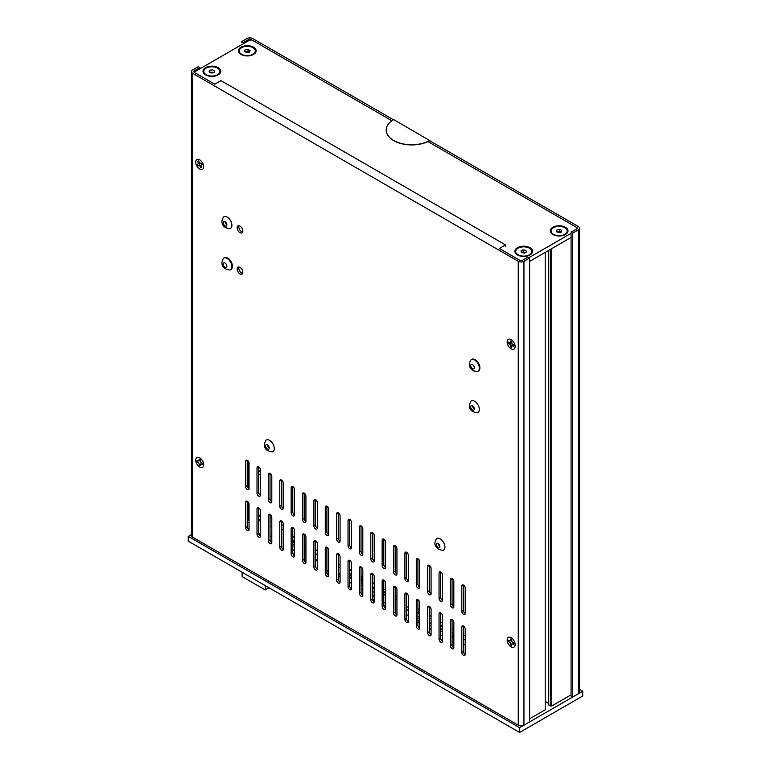 <?xml version="1.0" encoding="UTF-8"?>
<svg xmlns="http://www.w3.org/2000/svg" width="771" height="771" viewBox="0 0 771 771"><rect width="100%" height="100%" fill="white"/><g stroke="black" fill="none" stroke-linecap="round" stroke-linejoin="round"><path stroke-width="1.16" d="M429.669 140.698L578.404 226.568A4.019 2.323 180 0 1 579.58 228.206L579.58 692.098A4.019 2.323 180 0 1 578.404 693.736L572.718 697.023L571.08 696.078L571.08 232.187L576.766 228.91A1.706 0.983 0 0 0 577.267 228.206A1.706 0.983 0 0 0 576.766 227.512L427.944 141.585M579.58 228.206A4.019 2.323 180 0 1 578.404 229.854L572.718 233.131L572.718 697.023M572.718 233.131L571.08 232.187M391.87 120.758L251.115 39.494A1.706 0.983 0 0 0 248.696 39.494L243.01 42.781L241.371 41.836L247.057 38.55A4.019 2.323 180 0 1 252.753 38.55L393.412 119.756M328.687 570.367L326.914 571.388M328.687 572.67L327.097 573.585M465.212 636.065L463.429 635.034M453.83 629.493L452.057 628.471M442.458 622.929L440.675 621.898M431.076 616.357L429.302 615.335M419.703 609.794L417.921 608.762M463.429 645.076L465.212 644.045M340.069 564.574A3.2 1.85 0 0 0 338.286 564.873M396.949 596.687A3.2 1.85 0 0 0 396.622 596.465L395.166 595.626M385.567 590.085L383.794 589.063M374.195 583.522L372.412 582.49M362.813 576.949L361.04 575.927M351.441 570.376L349.668 569.355M395.166 599.915L396.622 599.077A3.2 1.85 0 0 0 396.949 598.855M383.958 606.382L385.567 605.457M317.315 550.677L315.532 549.646M305.933 544.104L304.16 543.083M294.561 537.541L292.778 536.51M315.532 561.327L317.315 560.305M579.58 689.409L582.741 691.23L519.606 727.689L188.259 536.385L191.42 534.563M188.259 536.385L188.259 541.146L519.606 732.45L582.741 696.001L582.741 691.23M519.606 727.689L519.606 732.45M417.921 616.636A6.737 3.894 180 0 1 419.703 616.443M305.933 551.448L304.16 550.417M453.83 644.72L452.644 645.192M442.458 630.264L440.675 629.242M545.203 701.417L548.326 703.219M548.326 250.585L548.326 704.867L551.737 706.014L551.737 248.609M551.737 706.014L571.08 694.844M550.321 706.014L550.321 249.428M529.629 718.784L545.203 709.792L545.203 252.387M452.057 636.73A1.638 0.944 -60 0 1 453.059 635.468L452.057 634.89M440.675 630.996L442.458 632.018M417.921 612.704L419.703 613.735M440.675 625.84L442.458 626.871M452.057 632.413L453.83 633.434M463.429 638.976L465.212 640.007M442.458 629.348L440.675 628.326M453.83 643.525A3.421 1.976 0 0 0 453.637 643.621A3.421 1.976 0 0 0 453.83 646.522M442.458 639.824A6.39 3.691 180 0 1 441.031 639.679M440.675 634.88A3.19 1.841 0 0 0 442.458 635.362M417.921 621.744L419.703 622.766M429.302 628.307L431.076 629.338M431.076 634.552L430.343 634.128M419.703 627.98L418.971 627.555M408.322 615.123A5.011 2.891 180 0 1 406.548 614.863M407.146 620.414A5.011 2.891 0 0 0 408.322 620.549M453.83 639.872A2.274 1.311 180 0 1 453.83 639.332M452.057 637.868A5.011 2.891 180 0 1 452.519 637.559A5.011 2.891 180 0 1 453.83 637.01M453.83 642.195A5.011 2.891 180 0 1 452.057 641.337M419.703 611.923A1.609 0.925 0 0 0 417.921 611.895M419.703 613.215L417.921 612.193M429.302 625.291A1.609 0.925 0 0 0 431.076 625.512M431.076 622.708L429.302 623.652M429.302 619.662L429.331 618.776A1.609 0.925 0 0 1 431.076 618.573M442.458 625.271A1.609 0.925 0 0 0 441.022 625.522L442.458 625.753M361.04 585.016L361.811 585.459M374.195 600.05L372.422 599.028M385.567 604.715L383.813 605.736M385.567 592.629L383.794 591.608M340.069 567.109A3.171 1.831 0 0 0 338.286 567.417M328.687 572.911L327.174 573.788M338.286 576.506L338.941 575.966M383.794 602.932A2.911 1.677 0 0 0 385.567 601.891M338.286 574.299A3.421 1.976 0 0 0 338.286 574.289A2.911 1.677 0 0 0 338.286 573.663M350.439 573.74L351.441 574.318M362.129 580.496L362.813 580.891M372.412 593.93A3.19 1.494 68 0 1 373.299 596.879L374.195 596.523M374.195 584.11L372.412 583.078M362.813 577.537L361.04 576.515M351.441 570.974L349.668 569.942M340.069 573.508L339.259 574.173A3.19 1.841 0 0 0 339.616 576.535L340.069 576.795M349.668 578.79A1.609 0.925 0 0 0 350.969 578.163A1.609 0.925 0 0 0 350.574 577.219A1.609 0.925 0 0 0 349.668 576.949M372.412 585.999A1.609 0.925 0 0 0 372.412 585.488M362.813 580.322A1.609 0.925 0 0 0 361.551 580.958A1.609 0.925 0 0 0 361.946 581.903A1.609 0.925 0 0 0 362.813 582.163M351.441 573.566A1.609 0.925 0 0 0 349.909 574.125A1.609 0.925 0 0 0 350.256 575.147A1.609 0.925 0 0 0 351.441 575.426M374.195 587.126A1.609 0.925 0 0 0 373.627 588.649A1.609 0.925 0 0 0 374.195 588.861M361.04 585.546A1.609 0.925 0 0 0 362.601 584.996A1.609 0.925 0 0 0 362.264 583.965A1.609 0.925 0 0 0 361.04 583.695M338.286 577.797A3.19 1.841 -60 0 1 339.616 576.535M362.813 595.145L362.081 594.72M351.441 588.572L350.709 588.148M340.069 582.009L339.327 581.585M361.04 578.934L362.264 580.052A1.609 0.925 0 0 0 362.601 579.021A1.609 0.925 0 0 0 361.04 578.472M304.16 552.171L305.432 552.903A1.638 0.944 -60 0 1 305.933 551.506M294.561 554.079L292.787 553.058M317.315 559.563L315.532 560.584M294.561 540.413A1.609 0.925 0 0 0 292.778 540.461L294.561 541.483M305.239 547.651L305.933 548.046M315.532 553.588L317.315 554.619M305.933 550.533L304.16 549.501M305.933 544.702L304.16 543.671M294.561 538.129L292.778 537.108M292.778 549.492L294.137 550.272A3.19 1.841 0 0 0 294.561 550.484M304.16 548.085L305.933 547.371M292.778 545.319A1.609 0.925 0 0 0 292.922 543.931A1.609 0.925 0 0 0 292.778 543.854M292.778 541.955A1.609 0.925 0 0 0 294.561 542.013M294.561 546.176A1.609 0.925 0 0 0 294.551 547.497A1.609 0.925 0 0 0 294.561 547.497M305.933 557.019A5.011 2.891 180 0 1 304.574 555.033A5.011 2.891 180 0 1 305.933 553.058M304.574 555.033L304.574 560.459A5.011 2.891 0 0 0 305.933 562.435A2.409 1.397 60 0 1 304.16 559.457L304.16 534.168A2.409 1.397 60 0 1 304.16 534.091M259.837 515.895L258.651 516.58M249.052 522.121L247.269 523.143M265.234 585.594L265.234 589.94L242.113 576.592L242.113 572.246M265.234 589.94L269.002 587.762M283.179 525.851L281.405 524.829M258.651 520.348L259.76 520.782M260.425 534.515L258.671 533.493M283.179 529.108L281.405 530.13M271.806 535.681L270.023 536.703M239.993 273.965A4.019 2.323 -120 0 0 242.007 274.168A4.019 2.323 -120 0 0 242.624 270.939A4.019 2.323 -120 0 0 239.993 267.402A4.019 2.323 -120 0 0 237.979 267.2A4.019 2.323 -120 0 0 237.362 270.419A4.019 2.323 -120 0 0 239.993 273.965M242.643 273.397A4.019 2.323 60 0 1 241.631 273.021A4.019 2.323 60 0 1 238.971 267.026M239.993 232.649A4.019 2.323 -120 0 0 242.007 232.852A4.019 2.323 -120 0 0 242.624 229.623A4.019 2.323 -120 0 0 239.993 226.086A4.019 2.323 -120 0 0 237.979 225.884A4.019 2.323 -120 0 0 237.362 229.103A4.019 2.323 -120 0 0 239.993 232.649M242.643 232.081A4.019 2.323 60 0 1 241.631 231.705A4.019 2.323 60 0 1 238.971 225.71M463.496 626.081A2.409 1.397 -120 0 0 462.292 625.965A2.409 1.397 -120 0 0 461.79 627.074L461.79 652.362A2.409 1.397 -120 0 0 463.496 655.311A2.409 1.397 -120 0 0 465.212 654.328L465.212 629.04A2.409 1.397 -120 0 0 463.496 626.081M465.202 654.406A2.409 1.397 60 0 1 463.429 651.418L463.429 626.129A2.409 1.397 60 0 1 463.429 626.042M452.124 619.518A2.409 1.397 -120 0 0 450.919 619.392A2.409 1.397 -120 0 0 450.418 620.501L450.418 645.79A2.409 1.397 -120 0 0 452.124 648.748A2.409 1.397 -120 0 0 453.83 647.756L453.83 622.476A2.409 1.397 -120 0 0 452.124 619.518M453.83 647.842A2.409 1.397 60 0 1 452.057 644.845L452.057 619.556A2.409 1.397 60 0 1 452.057 619.479M440.752 612.945A2.409 1.397 -120 0 0 439.537 612.829A2.409 1.397 -120 0 0 439.046 613.938L439.046 639.217A2.409 1.397 -120 0 0 440.752 642.176A2.409 1.397 -120 0 0 442.458 641.193L442.458 615.904A2.409 1.397 -120 0 0 440.752 612.945M442.458 641.27A2.409 1.397 60 0 1 440.675 638.282L440.675 612.993A2.409 1.397 60 0 1 440.675 612.906M315.609 499.724A2.409 1.397 -120 0 0 314.395 499.608A2.409 1.397 -120 0 0 313.903 500.716L313.903 526.005A2.409 1.397 -120 0 0 314.954 528.434A2.409 1.397 -120 0 0 316.814 529.079A2.409 1.397 -120 0 0 317.315 527.971L317.315 502.682A2.409 1.397 -120 0 0 315.609 499.724M317.315 528.048A2.409 1.397 60 0 1 315.532 525.061L315.532 499.772A2.409 1.397 60 0 1 315.532 499.685M281.473 520.994A2.409 1.397 -120 0 0 280.268 520.878A2.409 1.397 -120 0 0 279.767 521.977L279.767 547.265A2.409 1.397 -120 0 0 281.473 550.224A2.409 1.397 -120 0 0 283.179 549.241L283.179 523.952A2.409 1.397 -120 0 0 281.473 520.994M283.179 549.318A2.409 1.397 60 0 1 281.405 546.321L281.405 521.032A2.409 1.397 60 0 1 281.405 520.955M292.855 527.557A2.409 1.397 -120 0 0 291.64 527.441A2.409 1.397 -120 0 0 291.149 528.549L291.149 553.838A2.409 1.397 -120 0 0 292.855 556.787A2.409 1.397 -120 0 0 294.561 555.804L294.561 530.515A2.409 1.397 -120 0 0 292.855 527.557M294.561 555.881A2.409 1.397 60 0 1 292.778 552.894L292.778 527.605A2.409 1.397 60 0 1 292.778 527.518M247.346 501.285A2.409 1.397 -120 0 0 246.142 501.169A2.409 1.397 -120 0 0 245.641 502.278L245.641 527.557A2.409 1.397 -120 0 0 247.346 530.515A2.409 1.397 -120 0 0 249.052 529.532L249.052 504.244A2.409 1.397 -120 0 0 247.346 501.285M249.052 529.61A2.409 1.397 60 0 1 247.269 526.622L247.269 501.333A2.409 1.397 60 0 1 247.279 501.246M315.609 540.693A2.409 1.397 -120 0 0 314.395 540.577A2.409 1.397 -120 0 0 313.903 541.685L313.903 566.974A2.409 1.397 -120 0 0 315.609 569.923A2.409 1.397 -120 0 0 317.315 568.94L317.315 543.651A2.409 1.397 -120 0 0 315.609 540.693M317.315 569.017A2.409 1.397 60 0 1 315.532 566.03L315.532 540.741A2.409 1.397 60 0 1 315.532 540.654M304.227 534.13A2.409 1.397 -120 0 0 303.022 534.014A2.409 1.397 -120 0 0 302.521 535.113L302.521 560.401A2.409 1.397 -120 0 0 304.227 563.36A2.409 1.397 -120 0 0 305.933 562.377L305.933 537.088A2.409 1.397 -120 0 0 304.227 534.13M326.981 547.265A2.409 1.397 -120 0 0 325.776 547.15A2.409 1.397 -120 0 0 325.275 548.248L325.275 573.537A2.409 1.397 -120 0 0 326.981 576.496A2.409 1.397 -120 0 0 328.687 575.513L328.687 550.224A2.409 1.397 -120 0 0 326.981 547.265M328.687 575.59A2.409 1.397 60 0 1 326.914 572.593L326.914 547.304A2.409 1.397 60 0 1 326.914 547.227M372.489 573.537A2.409 1.397 -120 0 0 371.285 573.422A2.409 1.397 -120 0 0 370.784 574.52L370.784 599.809A2.409 1.397 -120 0 0 372.489 602.768A2.409 1.397 -120 0 0 374.195 601.785L374.195 576.496A2.409 1.397 -120 0 0 372.489 573.537M374.195 601.862A2.409 1.397 60 0 1 372.412 598.865L372.412 573.576A2.409 1.397 60 0 1 372.422 573.499M383.862 580.11A2.409 1.397 -120 0 0 382.657 579.985A2.409 1.397 -120 0 0 382.156 581.093L382.156 606.382A2.409 1.397 -120 0 0 383.862 609.341A2.409 1.397 -120 0 0 385.567 608.348L385.567 583.059A2.409 1.397 -120 0 0 383.862 580.11M385.567 608.435A2.409 1.397 60 0 1 383.794 605.437L383.794 580.149A2.409 1.397 60 0 1 383.794 580.071M361.107 566.974A2.409 1.397 -120 0 0 359.903 566.849A2.409 1.397 -120 0 0 359.402 567.957L359.402 593.246A2.409 1.397 -120 0 0 361.107 596.195A2.409 1.397 -120 0 0 362.813 595.212L362.813 569.923A2.409 1.397 -120 0 0 361.107 566.974M362.813 595.289A2.409 1.397 60 0 1 361.04 592.301L361.04 567.013A2.409 1.397 60 0 1 361.04 566.936M395.244 586.673A2.409 1.397 -120 0 0 394.039 586.558A2.409 1.397 -120 0 0 393.538 587.656L393.538 612.945A2.409 1.397 -120 0 0 395.244 615.904A2.409 1.397 -120 0 0 396.949 614.921L396.949 589.632A2.409 1.397 -120 0 0 395.244 586.673M396.949 614.998A2.409 1.397 60 0 1 395.166 612.001L395.166 586.712A2.409 1.397 60 0 1 395.176 586.635M192.596 69.997A4.019 2.323 0 0 0 191.42 71.636A4.019 2.323 0 0 0 192.596 73.284L518.247 261.292A4.019 2.323 0 0 0 523.943 261.292L529.629 258.015L527.99 257.071L522.304 260.347A1.706 0.983 180 0 1 519.885 260.347L499.338 248.484L505.525 244.918L220.969 80.627L214.781 84.203L194.234 72.339A1.706 0.983 180 0 1 194.234 70.942L199.92 67.655L198.282 66.711L192.596 69.997M191.42 71.636L191.42 535.527A4.019 2.323 0 0 0 192.596 537.165L518.247 725.183A4.019 2.323 0 0 0 523.943 725.183L529.629 721.897L529.629 258.015M198.282 69.747L198.282 68.6M199.92 68.802L199.92 67.655M505.525 246.807L505.525 244.918M395.166 612.001L393.538 612.945M419.703 628.134A2.409 1.397 60 0 1 417.921 625.136L417.921 599.857L416.292 600.792L416.292 626.081A2.409 1.397 -120 0 0 417.998 629.04A2.409 1.397 -120 0 0 419.703 628.057L419.703 602.768A2.409 1.397 -120 0 0 417.998 599.809A2.409 1.397 -120 0 0 416.292 600.792M417.921 625.136L416.292 626.081M431.076 634.706A2.409 1.397 60 0 1 429.302 631.709L429.302 606.42L427.664 607.365L427.664 632.654A2.409 1.397 -120 0 0 429.37 635.612A2.409 1.397 -120 0 0 431.076 634.62L431.076 609.331A2.409 1.397 -120 0 0 429.37 606.382A2.409 1.397 -120 0 0 427.664 607.365M429.302 631.709L427.664 632.654M408.322 621.571A2.409 1.397 60 0 1 406.548 618.573L406.548 593.284L404.91 594.229L404.91 619.518A2.409 1.397 -120 0 0 406.616 622.476A2.409 1.397 -120 0 0 408.322 621.484L408.322 596.195A2.409 1.397 -120 0 0 406.616 593.246A2.409 1.397 -120 0 0 404.91 594.229M406.548 618.573L404.91 619.518M351.441 588.726A2.409 1.397 60 0 1 349.668 585.729L349.668 560.44L348.029 561.384L348.029 586.673A2.409 1.397 -120 0 0 349.735 589.632A2.409 1.397 -120 0 0 351.441 588.649L351.441 563.36A2.409 1.397 -120 0 0 349.735 560.401A2.409 1.397 -120 0 0 348.029 561.384M349.668 585.729L348.029 586.673M361.04 592.301L359.402 593.246M383.794 605.437L382.156 606.382M372.412 598.865L370.784 599.809M326.914 572.593L325.275 573.537M340.069 582.076L340.069 556.787A2.409 1.397 -120 0 0 338.353 553.838A2.409 1.397 -120 0 0 336.648 554.821L336.648 580.11A2.409 1.397 -120 0 0 338.353 583.059A2.409 1.397 -120 0 0 340.069 582.076M340.059 582.153A2.409 1.397 60 0 1 338.286 579.166L338.286 553.877L336.648 554.821M338.286 579.166L336.648 580.11M304.16 559.457L302.521 560.401M315.532 566.03L313.903 566.974M247.269 526.622L245.641 527.557M292.778 552.894L291.149 553.838M281.405 546.321L279.767 547.265M271.806 542.745A2.409 1.397 60 0 1 270.023 539.758L270.023 514.469L268.395 515.413L268.395 540.702A2.409 1.397 -120 0 0 270.101 543.651A2.409 1.397 -120 0 0 271.806 542.668L271.806 517.38A2.409 1.397 -120 0 0 270.101 514.421A2.409 1.397 -120 0 0 268.395 515.413M270.023 539.758L268.395 540.702M260.425 536.182A2.409 1.397 60 0 1 258.651 533.185L258.651 507.896L257.013 508.841L257.013 534.13A2.409 1.397 -120 0 0 258.719 537.088A2.409 1.397 -120 0 0 260.425 536.096L260.425 510.816A2.409 1.397 -120 0 0 258.719 507.858A2.409 1.397 -120 0 0 257.013 508.841M258.651 533.185L257.013 534.13M453.83 606.873A2.409 1.397 60 0 1 452.057 603.876L452.057 578.587L450.418 579.532L450.418 604.821A2.409 1.397 -120 0 0 451.469 607.249A2.409 1.397 -120 0 0 453.329 607.895A2.409 1.397 -120 0 0 453.83 606.787L453.83 581.498A2.409 1.397 -120 0 0 452.124 578.549A2.409 1.397 -120 0 0 450.418 579.532M465.212 613.359L465.212 588.071A2.409 1.397 -120 0 0 463.496 585.112A2.409 1.397 -120 0 0 461.79 586.105L461.79 611.384A2.409 1.397 -120 0 0 462.851 613.812A2.409 1.397 -120 0 0 464.711 614.468A2.409 1.397 -120 0 0 465.212 613.359M465.202 613.437A2.409 1.397 60 0 1 463.429 610.439L463.429 585.16L461.79 586.105M442.458 600.223L442.458 574.935A2.409 1.397 -120 0 0 440.752 571.976A2.409 1.397 -120 0 0 439.046 572.959L439.046 598.248A2.409 1.397 -120 0 0 440.096 600.676A2.409 1.397 -120 0 0 441.956 601.322A2.409 1.397 -120 0 0 442.458 600.223M442.458 600.301A2.409 1.397 60 0 1 440.675 597.303L440.675 572.015L439.046 572.959M419.703 587.165A2.409 1.397 60 0 1 417.921 584.167L417.921 558.879L416.292 559.823L416.292 585.112A2.409 1.397 -120 0 0 417.998 588.071A2.409 1.397 -120 0 0 419.703 587.088L419.703 561.799A2.409 1.397 -120 0 0 417.998 558.84A2.409 1.397 -120 0 0 416.292 559.823M417.921 584.167L416.292 585.112M431.076 593.651L431.076 568.362A2.409 1.397 -120 0 0 429.37 565.413A2.409 1.397 -120 0 0 427.664 566.396L427.664 591.685A2.409 1.397 -120 0 0 428.715 594.113A2.409 1.397 -120 0 0 430.575 594.759A2.409 1.397 -120 0 0 431.076 593.651M431.076 593.737A2.409 1.397 60 0 1 429.302 590.74L429.302 565.451L427.664 566.396M408.322 580.515L408.322 555.226A2.409 1.397 -120 0 0 406.616 552.277A2.409 1.397 -120 0 0 404.91 553.26L404.91 578.549A2.409 1.397 -120 0 0 405.96 580.977A2.409 1.397 -120 0 0 407.82 581.623A2.409 1.397 -120 0 0 408.322 580.515M408.322 580.602A2.409 1.397 60 0 1 406.548 577.604L406.548 552.315L404.91 553.26M271.806 501.776A2.409 1.397 60 0 1 270.023 498.779L270.023 473.5L268.395 474.444L268.395 499.724A2.409 1.397 -120 0 0 269.445 502.152A2.409 1.397 -120 0 0 271.305 502.808A2.409 1.397 -120 0 0 271.806 501.699L271.806 476.411A2.409 1.397 -120 0 0 270.101 473.452A2.409 1.397 -120 0 0 268.395 474.444M340.059 541.184A2.409 1.397 60 0 1 338.286 538.197L338.286 512.908L336.648 513.852L336.648 539.141A2.409 1.397 -120 0 0 338.353 542.09A2.409 1.397 -120 0 0 340.069 541.107L340.069 515.818A2.409 1.397 -120 0 0 338.353 512.86A2.409 1.397 -120 0 0 336.648 513.852M338.286 538.197L336.648 539.141M396.949 573.952L396.949 548.663A2.409 1.397 -120 0 0 395.244 545.704A2.409 1.397 -120 0 0 393.538 546.687L393.538 571.976A2.409 1.397 -120 0 0 394.588 574.405A2.409 1.397 -120 0 0 396.448 575.05A2.409 1.397 -120 0 0 396.949 573.952M396.949 574.029A2.409 1.397 60 0 1 395.166 571.032L395.166 545.743L393.538 546.687M374.195 560.816L374.195 535.527A2.409 1.397 -120 0 0 372.489 532.568A2.409 1.397 -120 0 0 370.784 533.551L370.784 558.84A2.409 1.397 -120 0 0 371.834 561.269A2.409 1.397 -120 0 0 373.694 561.914A2.409 1.397 -120 0 0 374.195 560.816M374.195 560.893A2.409 1.397 60 0 1 372.412 557.896L372.412 532.607L370.784 533.551M385.567 567.379L385.567 542.09A2.409 1.397 -120 0 0 383.862 539.141A2.409 1.397 -120 0 0 382.156 540.124L382.156 565.413A2.409 1.397 -120 0 0 383.216 567.841A2.409 1.397 -120 0 0 385.076 568.487A2.409 1.397 -120 0 0 385.567 567.379M385.567 567.456A2.409 1.397 60 0 1 383.794 564.468L383.794 539.18L382.156 540.124M362.813 554.243L362.813 528.954A2.409 1.397 -120 0 0 361.107 526.005A2.409 1.397 -120 0 0 359.402 526.988L359.402 552.277A2.409 1.397 -120 0 0 360.462 554.706A2.409 1.397 -120 0 0 362.322 555.351A2.409 1.397 -120 0 0 362.813 554.243M362.813 554.32A2.409 1.397 60 0 1 361.04 551.332L361.04 526.044L359.402 526.988M351.441 547.68L351.441 522.391A2.409 1.397 -120 0 0 349.735 519.432A2.409 1.397 -120 0 0 348.029 520.415L348.029 545.704A2.409 1.397 -120 0 0 349.08 548.133A2.409 1.397 -120 0 0 350.94 548.779A2.409 1.397 -120 0 0 351.441 547.68M351.441 547.757A2.409 1.397 60 0 1 349.668 544.76L349.668 519.471L348.029 520.415M305.933 521.485A2.409 1.397 60 0 1 304.16 518.488L304.16 493.199L302.521 494.144L302.521 519.432A2.409 1.397 -120 0 0 303.572 521.861A2.409 1.397 -120 0 0 305.432 522.507A2.409 1.397 -120 0 0 305.933 521.398L305.933 496.119A2.409 1.397 -120 0 0 304.227 493.161A2.409 1.397 -120 0 0 302.521 494.144M328.687 534.544L328.687 509.255A2.409 1.397 -120 0 0 326.981 506.296A2.409 1.397 -120 0 0 325.275 507.279L325.275 532.568A2.409 1.397 -120 0 0 326.326 534.997A2.409 1.397 -120 0 0 328.186 535.643A2.409 1.397 -120 0 0 328.687 534.544M328.687 534.621A2.409 1.397 60 0 1 326.914 531.624L326.914 506.335L325.275 507.279M294.561 514.835L294.561 489.546A2.409 1.397 -120 0 0 292.855 486.588A2.409 1.397 -120 0 0 291.149 487.58L291.149 512.86A2.409 1.397 -120 0 0 292.199 515.298A2.409 1.397 -120 0 0 294.059 515.944A2.409 1.397 -120 0 0 294.561 514.835M294.561 514.912A2.409 1.397 60 0 1 292.778 511.925L292.778 486.636L291.149 487.58M283.179 508.262L283.179 482.983A2.409 1.397 -120 0 0 281.473 480.025A2.409 1.397 -120 0 0 279.767 481.008L279.767 506.296A2.409 1.397 -120 0 0 280.817 508.725A2.409 1.397 -120 0 0 282.678 509.371A2.409 1.397 -120 0 0 283.179 508.262M283.179 508.349A2.409 1.397 60 0 1 281.405 505.352L281.405 480.063L279.767 481.008M260.425 495.127L260.425 469.838A2.409 1.397 -120 0 0 258.719 466.889A2.409 1.397 -120 0 0 257.013 467.872L257.013 493.161A2.409 1.397 -120 0 0 258.719 496.119A2.409 1.397 -120 0 0 260.425 495.127M260.425 495.213A2.409 1.397 60 0 1 258.651 492.216L258.651 466.927L257.013 467.872M258.651 492.216L257.013 493.161M249.052 488.563L249.052 463.275A2.409 1.397 -120 0 0 247.346 460.316A2.409 1.397 -120 0 0 245.641 461.299L245.641 486.588A2.409 1.397 -120 0 0 246.691 489.016A2.409 1.397 -120 0 0 248.551 489.662A2.409 1.397 -120 0 0 249.052 488.563M249.052 488.641A2.409 1.397 60 0 1 247.269 485.643L247.269 460.354L245.641 461.299M440.675 638.282L439.046 639.217M452.057 644.845L450.418 645.79M463.429 651.418L461.79 652.362M511.877 345.88A4.019 2.323 60 0 1 510.074 342.758M201.327 166.748A4.019 2.323 60 0 1 198.581 161.1M438.101 543.488A3.932 2.274 -120 0 0 439.884 546.572M267.45 444.963A3.932 2.274 -120 0 0 269.233 448.047M199.708 457.858A5.628 3.248 -120 0 0 195.728 460.152A5.628 3.248 -120 0 0 199.708 467.053A5.628 3.248 -120 0 0 203.689 464.749A5.628 3.248 -120 0 0 199.708 457.858A5.628 3.248 60 0 1 203.689 464.749A5.628 3.248 60 0 1 199.708 467.053A5.628 3.248 60 0 1 195.728 460.152A5.628 3.248 60 0 1 199.708 457.858M511.144 637.665A5.628 3.248 -120 0 0 507.154 639.959A5.628 3.248 -120 0 0 511.144 646.859A5.628 3.248 -120 0 0 515.124 644.556A5.628 3.248 -120 0 0 511.144 637.665A5.628 3.248 60 0 1 515.124 644.556A5.628 3.248 60 0 1 511.144 646.859A5.628 3.248 60 0 1 507.154 639.959A5.628 3.248 60 0 1 511.144 637.665M511.144 339.625A5.628 3.248 -120 0 0 507.154 341.919A5.628 3.248 -120 0 0 511.144 348.82A5.628 3.248 -120 0 0 515.124 346.516A5.628 3.248 -120 0 0 511.144 339.625A5.628 3.248 60 0 1 515.124 346.516A5.628 3.248 60 0 1 511.144 348.82A5.628 3.248 60 0 1 507.154 341.919A5.628 3.248 60 0 1 511.144 339.625M199.708 159.819A5.628 3.248 -120 0 0 195.728 162.112A5.628 3.248 -120 0 0 199.708 169.013A5.628 3.248 -120 0 0 203.689 166.709A5.628 3.248 -120 0 0 199.708 159.819M225.007 221.711A4.019 2.323 -120 0 0 226.857 224.91M472.43 405.816A4.019 2.323 -120 0 0 474.3 409.083M479.35 409.44A6.688 3.865 -120 0 0 475.986 402.26A6.688 3.865 -120 0 0 470.676 401.412L469.366 405.141C469.308 409.603 471.929 412.148 477.23 412.764A6.688 3.865 -120 0 0 479.35 409.44M474.3 408.977A2.554 1.475 -120 0 0 472.498 405.845A2.554 1.475 -120 0 0 470.686 406.886A2.554 1.475 -120 0 0 472.498 410.018A2.554 1.475 -120 0 0 474.3 408.977M470.83 407.792A6.688 3.865 -120 0 0 471.785 409.44M477.23 371.516A6.688 3.865 -120 0 0 477.962 371.246A6.688 3.865 -120 0 0 478.964 365.782A6.688 3.865 -120 0 0 474.464 359.903A6.688 3.865 -120 0 0 471.274 359.662A6.688 3.865 -120 0 0 470.676 360.163C467.322 366.986 471.014 368.278 473.519 370.89L477.23 371.516M472.556 368.798A2.554 1.475 -120 0 0 474.3 367.651A2.554 1.475 -120 0 0 472.43 364.558A2.554 1.475 -120 0 0 470.686 365.705A2.554 1.475 -120 0 0 472.556 368.798M478.222 371.073A6.688 3.865 -120 0 0 478.512 370.938A6.688 3.865 -120 0 0 479.504 365.473A6.688 3.865 -120 0 0 475.003 359.585A6.688 3.865 -120 0 0 471.813 359.344A6.688 3.865 -120 0 0 471.553 359.517M231.907 266.641A6.688 3.865 -120 0 0 228.987 259.904A6.688 3.865 -120 0 0 223.831 258.112A6.688 3.865 -120 0 0 223.233 258.613L221.923 262.342C221.865 266.814 224.486 269.349 229.787 269.975A6.688 3.865 -120 0 0 230.529 269.705A6.688 3.865 -120 0 0 231.907 266.641M226.857 266.178A2.554 1.475 -120 0 0 225.055 263.056A2.554 1.475 -120 0 0 223.243 264.096A2.554 1.475 -120 0 0 225.055 267.219A2.554 1.475 -120 0 0 226.857 266.178M230.78 269.532A6.688 3.865 -120 0 0 231.069 269.387A6.688 3.865 -120 0 0 232.456 266.332A6.688 3.865 -120 0 0 229.527 259.596A6.688 3.865 -120 0 0 224.371 257.803A6.688 3.865 -120 0 0 224.11 257.977M231.907 225.325A6.688 3.865 -120 0 0 228.544 218.154A6.688 3.865 -120 0 0 223.233 217.297L221.923 221.026C221.865 225.498 224.486 228.043 229.787 228.659A6.688 3.865 -120 0 0 231.907 225.325M226.857 224.862A2.554 1.475 -120 0 0 225.055 221.74A2.554 1.475 -120 0 0 223.243 222.78A2.554 1.475 -120 0 0 225.055 225.903A2.554 1.475 -120 0 0 226.857 224.862M223.397 223.686A6.688 3.865 -120 0 0 224.342 225.325M274.293 448.539A6.688 3.865 -120 0 0 270.92 441.359A6.688 3.865 -120 0 0 265.61 440.511L264.299 444.241C264.241 448.703 266.862 451.247 272.173 451.873A6.688 3.865 -120 0 0 274.293 448.539M269.233 448.076A2.554 1.475 -120 0 0 267.431 444.944A2.554 1.475 -120 0 0 265.629 445.995A2.554 1.475 -120 0 0 267.431 449.117A2.554 1.475 -120 0 0 269.233 448.076M265.773 446.901A6.688 3.865 -120 0 0 266.718 448.539M440.607 539.112A6.688 3.865 -120 0 0 436.261 539.035C432.994 545.627 436.367 546.639 438.526 549.415L442.814 550.398A6.688 3.865 -120 0 0 444.79 545.627A6.688 3.865 -120 0 0 440.607 539.112M436.425 545.425A6.688 3.865 -120 0 0 437.369 547.063M438.236 543.565A2.554 1.475 -120 0 0 436.28 544.345A2.554 1.475 -120 0 0 437.928 547.545A2.554 1.475 -120 0 0 439.875 546.774A2.554 1.475 -120 0 0 438.236 543.565M408.322 610.131A2.862 1.648 180 0 1 407.57 610.015A2.862 1.648 180 0 1 406.548 609.601M406.548 607.375A2.862 1.648 180 0 1 408.322 606.844M383.794 592.012A2.862 1.648 180 0 1 385.567 593.111M385.567 594.017A2.862 1.648 180 0 1 385.201 594.48A2.862 1.648 180 0 1 383.794 595.116M253.235 54.596A8.047 4.645 0 0 0 255.317 51.484A8.047 4.645 0 0 0 255.307 51.233M241.583 54.269A8.047 4.645 0 0 0 250.353 55.281A8.047 4.645 0 0 0 255.317 50.992A8.047 4.645 0 0 0 252.965 47.706A8.047 4.645 0 0 0 244.195 46.694A8.047 4.645 0 0 0 239.232 50.992A8.047 4.645 0 0 0 241.583 54.269M250.074 50.558L249.322 52.177L246.527 52.611L244.474 51.426L245.217 49.807L248.021 49.373L250.074 50.558M249.284 52.177L248.021 51.455L248.021 49.373M239.241 51.233A8.047 4.645 0 0 0 239.232 51.484A8.047 4.645 0 0 0 241.313 54.596M217.827 75.047A8.047 4.645 0 0 0 219.908 71.925A8.047 4.645 0 0 0 219.899 71.674M206.175 74.72A8.047 4.645 0 0 0 214.945 75.722A8.047 4.645 0 0 0 219.908 71.433A8.047 4.645 0 0 0 217.557 68.147A8.047 4.645 0 0 0 208.787 67.144A8.047 4.645 0 0 0 203.823 71.433A8.047 4.645 0 0 0 206.175 74.72M211.109 73.052L209.057 71.867L209.808 70.248L212.613 69.814L214.666 70.999L213.914 72.619L211.109 73.052M203.833 71.674A8.047 4.645 0 0 0 203.823 71.925A8.047 4.645 0 0 0 205.905 75.047M556.758 230.076L559.389 229.373L561.77 230.336L561.51 232.004L558.879 232.707L556.508 231.743L556.758 230.076L556.758 231.849M561.211 232.081A4.53 2.612 0 0 0 557.221 232.042L559.389 231.454L559.389 229.373M563.755 227.243A8.047 4.645 0 0 0 552.547 228.37A8.047 4.645 0 0 0 554.513 234.847A8.047 4.645 0 0 0 565.721 233.709A8.047 4.645 0 0 0 563.755 227.243M520.984 250.932L523.191 249.833L525.928 250.392L526.468 252.04L524.261 253.129L521.524 252.58L520.984 250.932M521.765 252.628L523.191 251.915L523.191 249.833M518.488 247.963A8.047 4.645 0 0 0 517.62 254.507A8.047 4.645 0 0 0 528.964 255.008A8.047 4.645 0 0 0 529.831 248.455A8.047 4.645 0 0 0 518.488 247.963M511.973 641.78L511.674 639.564A3.759 2.168 -120 0 0 510.614 638.947L510.306 640.817L508.542 640.142A3.759 2.168 -120 0 0 508.542 641.366L510.306 642.744L510.614 644.951A3.759 2.168 -120 0 0 511.674 645.568L511.973 643.708L513.746 644.373A3.759 2.168 -120 0 0 513.746 643.149L511.973 641.78M513.746 345.109L511.973 343.741L511.674 341.524A3.759 2.168 -120 0 0 510.614 340.907L510.306 342.777L508.542 342.102A3.759 2.168 -120 0 0 508.542 343.336L510.306 344.704L510.614 346.921A3.759 2.168 -120 0 0 511.674 347.528L511.973 345.668L513.746 346.333A3.759 2.168 -120 0 0 513.746 345.109M201.433 163.076L199.853 163.144L198.523 160.985A3.759 2.168 -120 0 0 197.684 161.264L198.532 163.577L197.328 164.406A3.759 2.168 -120 0 0 197.983 165.755L199.564 165.688L200.884 167.847A3.759 2.168 -120 0 0 201.723 167.567L200.874 165.254L202.079 164.425A3.759 2.168 -120 0 0 201.433 163.076M197.251 159.375A5.628 3.248 60 0 1 202.84 163.394A5.628 3.248 60 0 1 202.156 169.456A5.628 3.248 60 0 1 196.566 165.437A5.628 3.248 60 0 1 197.251 159.375M202.31 463.342L200.537 461.974L200.238 459.757A3.759 2.168 -120 0 0 199.178 459.14L198.87 461.01L197.106 460.335A3.759 2.168 -120 0 0 197.106 461.569L198.87 462.937L199.178 465.154A3.759 2.168 -120 0 0 200.238 465.761L200.537 463.901L202.31 464.566A3.759 2.168 -120 0 0 202.31 463.342M200.238 459.844L199.178 460.335M200.238 460.422L198.87 461.01M247.269 519.23L248.696 520.049L248.696 502.837M248.696 488.409L248.696 461.868M205.606 74.883A8.847 5.108 0 0 0 218.126 74.883A8.847 5.108 0 0 0 218.126 67.655A8.847 5.108 0 0 0 205.606 67.655A8.847 5.108 0 0 0 205.606 74.883L205.606 74.883M241.015 54.433A8.847 5.108 0 0 0 253.534 54.433A8.847 5.108 0 0 0 253.534 47.214A8.847 5.108 0 0 0 241.015 47.214A8.847 5.108 0 0 0 241.015 54.433L241.015 54.433M517.466 254.931A8.847 5.108 0 0 0 529.985 254.931A8.847 5.108 0 0 0 529.985 247.703A8.847 5.108 0 0 0 517.466 247.703A8.847 5.108 0 0 0 517.466 254.931L517.466 254.931M552.874 234.49A8.847 5.108 0 0 0 565.394 234.49A8.847 5.108 0 0 0 565.394 227.262A8.847 5.108 0 0 0 552.874 227.262A8.847 5.108 0 0 0 552.874 234.49L552.874 234.49M251.115 40.159A1.706 0.983 0 0 0 249.197 40.352L194.032 72.204M212.7 72.802A4.53 2.612 0 0 0 210.753 72.84M248.108 52.361A4.53 2.612 0 0 0 246.161 52.399M524.762 252.878A4.53 2.612 0 0 0 522.902 252.859M559.977 232.418A4.53 2.612 0 0 0 558.185 232.428M529.629 261.379L571.08 237.449M528.983 257.639L571.08 233.343M525.591 252.474A4.53 2.612 0 0 0 522.266 252.377M248.792 51.898A4.53 2.612 0 0 0 245.419 51.975M213.981 72.484A4.53 2.612 0 0 0 210.011 72.416M270.023 515.144L270.602 514.806M258.651 518.883L260.425 519.914M271.758 516.898L270.023 517.89M260.425 521.167L258.651 520.136M270.023 518.305L271.806 517.283M270.023 527.065L271.806 526.044M271.806 521.032L270.023 522.063M258.651 514.151A5.493 3.171 0 0 0 260.425 516.262M260.425 470.522A5.493 3.171 0 0 0 260.241 470.618A5.493 3.171 0 0 0 258.651 472.633M258.651 473.095A5.493 3.171 0 0 0 260.425 475.206M386.213 130.106A25.539 14.745 0 0 0 386.213 130.183L386.213 130.02A25.539 14.745 0 0 1 393.692 119.592L429.813 140.611A25.539 14.745 60 0 1 429.813 140.775M386.213 130.02A25.539 14.745 0 0 0 401.98 143.647A25.539 14.745 0 0 0 429.813 140.447M386.213 130.183A25.539 14.745 0 0 0 401.98 143.811A25.539 14.745 0 0 0 429.813 140.611M578.404 229.854L578.404 693.736M247.057 40.439L247.057 41.586M419.703 618.275A6.746 3.894 0 0 0 417.921 618.535M417.921 620.915A5.108 2.949 180 0 1 419.703 620.559M453.83 636.008A6.746 3.894 0 0 0 453.059 635.468M374.195 600.609L373.588 600.86A1.638 0.761 68 0 1 374.195 601.033A6.746 3.894 0 0 1 373.472 601.293M372.412 592.379L374.195 591.665M349.668 582.336L351.441 583.358M361.04 588.899L362.813 589.931M305.798 553.144A5.108 2.949 180 0 0 305.432 552.903L305.432 553.424M463.429 626.129L461.79 627.074M452.057 619.556L450.418 620.501M440.675 612.993L439.046 613.938M315.532 499.772L313.903 500.716M281.405 521.032L279.767 521.977M292.778 527.605L291.149 528.549M247.269 501.333L245.641 502.278M315.532 540.741L313.903 541.685M304.16 534.168L302.521 535.113M326.914 547.304L325.275 548.248M372.412 573.576L370.784 574.52M383.794 580.149L382.156 581.093M361.04 567.013L359.402 567.957M395.166 586.712L393.538 587.656M192.596 537.165L192.596 73.284M523.943 725.183L523.943 261.292M518.247 725.183L518.247 261.292M452.057 603.876L450.418 604.821M463.429 610.439L461.79 611.384M440.675 597.303L439.046 598.248M429.302 590.74L427.664 591.685M406.548 577.604L404.91 578.549M270.023 498.779L268.395 499.724M395.166 571.032L393.538 571.976M372.412 557.896L370.784 558.84M383.794 564.468L382.156 565.413M361.04 551.332L359.402 552.277M349.668 544.76L348.029 545.704M304.16 518.488L302.521 519.432M326.914 531.624L325.275 532.568M315.532 525.061L313.903 526.005M292.778 511.925L291.149 512.86M281.405 505.352L279.767 506.296M247.269 485.643L245.641 486.588M453.396 643.775L453.396 644.893M478.512 370.938L477.962 371.246M471.813 359.344L471.274 359.662M224.371 257.803L223.831 258.112M231.069 269.387L230.529 269.705M255.317 51.484L255.317 50.992M239.232 51.484L239.232 50.992M219.908 71.925L219.908 71.433M203.823 71.925L203.823 71.433"/></g></svg>
